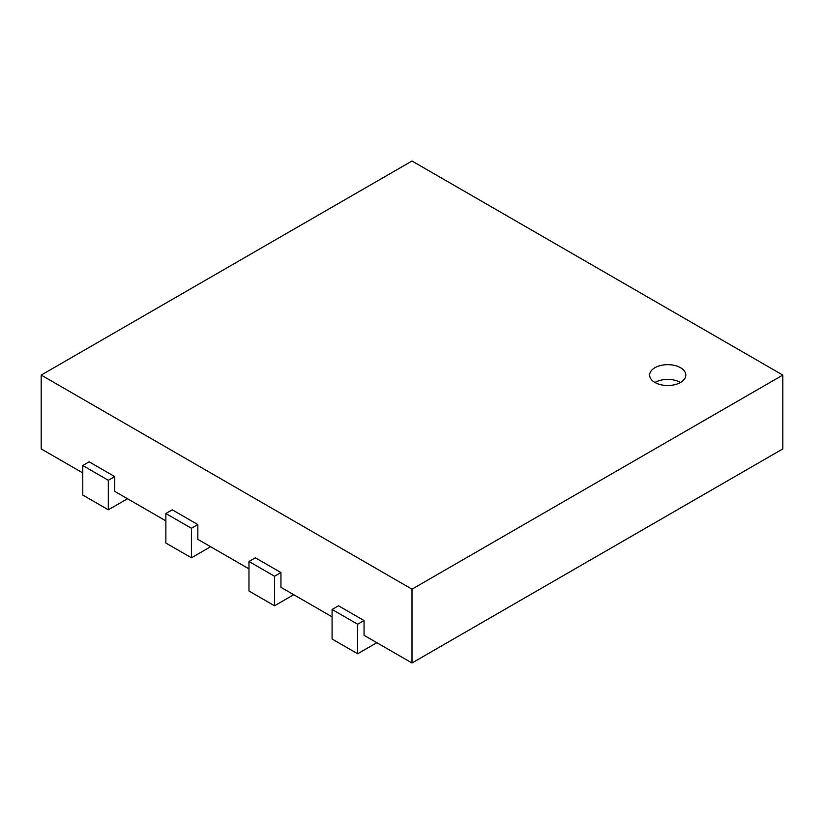 <?xml version="1.0" encoding="UTF-8"?>
<svg xmlns="http://www.w3.org/2000/svg" width="824" height="824" viewBox="0 0 824 824"><rect width="100%" height="100%" fill="white"/><g stroke="black" fill="none" stroke-linecap="round" stroke-linejoin="round"><path stroke-width="1.24" d="M412 662.99L412 589.17L782.8 375.085L782.8 448.915L412 662.99L364.053 635.304L364.053 620.544L338.479 605.784L332.082 609.472L357.657 624.231L364.053 620.544M82.75 472.904L41.2 448.915L41.2 375.085L412 589.17M165.861 520.881L114.721 491.362L114.721 476.591L89.147 461.831L82.75 465.519L108.325 480.289L114.721 476.591M248.972 568.869L197.832 539.339L197.832 524.579L172.257 509.809L165.861 513.507L191.436 528.266L197.832 524.579M332.082 616.857L280.943 587.327L280.943 572.556L255.368 557.796L248.972 561.484L274.547 576.254L280.943 572.556M332.082 609.472L332.082 639.002L357.657 653.762L376.836 642.689M357.657 653.762L357.657 624.231M782.8 375.085L412 161.01L41.2 375.085M248.972 561.484L248.972 591.014L274.547 605.784L293.725 594.701M274.547 605.784L274.547 576.254M165.861 513.507L165.861 543.037L191.436 557.796L210.614 546.724M191.436 557.796L191.436 528.266M82.75 465.519L82.75 495.049L108.325 509.809L127.504 498.736M108.325 509.809L108.325 480.289M654.936 367.71A18.087 10.444 180 0 1 674.64 365.444A18.087 10.444 180 0 1 685.805 375.085A18.087 10.444 180 0 1 667.728 385.529A18.087 10.444 180 0 1 649.642 375.085A18.087 10.444 180 0 1 654.936 367.71M680.511 382.47A18.087 10.444 0 0 0 654.936 382.47"/></g></svg>
